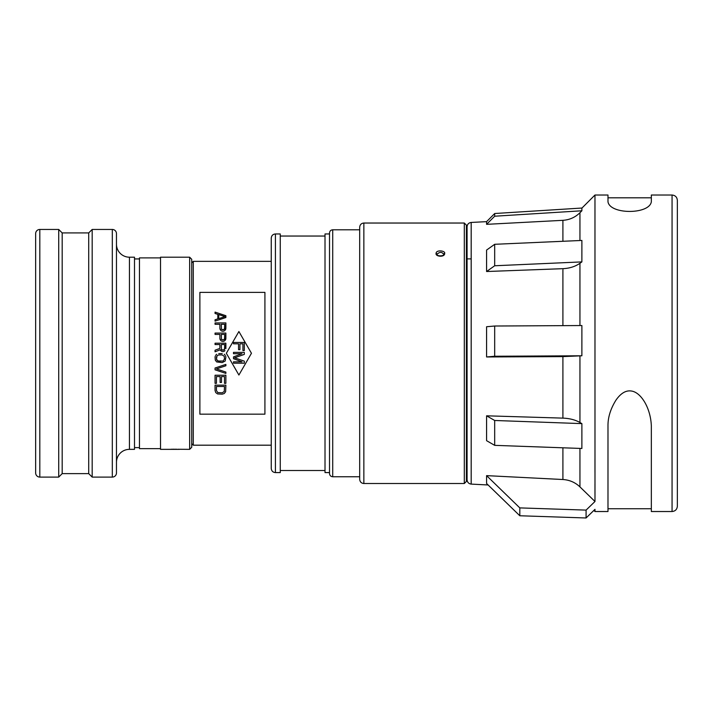 <?xml version="1.0" encoding="UTF-8"?>
<svg xmlns="http://www.w3.org/2000/svg" width="713" height="713" viewBox="0 0 713 713"><rect width="100%" height="100%" fill="white"/><g stroke="black" fill="none" stroke-linecap="round" stroke-linejoin="round"><path stroke-width="1.07" d="M191.726 443.646L193.276 445.188L193.276 261.359L191.726 262.901M193.276 445.188L271.252 445.188L271.252 261.359L193.276 261.359M275.414 472.585L280.262 472.585L280.262 233.962L275.414 233.962C272.91 234.185 271.519 235.575 271.252 238.124L271.252 468.423C271.519 470.981 272.91 472.363 275.414 472.585L275.414 233.962M332.713 229.8L359.691 229.8L359.691 476.747L332.713 476.747L332.713 229.8C330.787 229.969 329.727 231.03 329.522 232.991L329.522 472.585L325.012 472.585L325.012 233.962L329.522 233.962M464.306 483.512L466.382 481.435L466.382 225.112L464.306 223.035L464.306 483.512L363.853 483.512C361.348 483.289 359.967 481.908 359.691 479.35L359.691 227.197C359.967 224.648 361.348 223.258 363.853 223.035L363.853 483.512M436.08 253.498C435.973 249.461 445.723 250.655 444.662 253.498C444.859 257.491 435.304 256.689 436.08 253.498A1.043 0.793 -0 0 1 437.114 254.3C439.654 251.725 441.828 251.725 443.62 254.3C444.948 256.199 436.071 256.493 437.114 254.3L437.114 254.3M677.35 200.317L677.35 506.239C677.038 509.447 675.273 511.212 672.065 511.524L672.065 195.023C675.273 195.344 677.038 197.1 677.35 200.317M672.065 195.023L651.334 195.023L651.334 201.806C649.285 214.631 610.034 214.631 607.984 201.806L607.984 195.023L594.972 195.023L594.99 501.489L586.086 510.107L519.813 507.897L486.587 475.633L562.905 479.519L562.905 447.8M593.876 510.419L594.981 511.524L607.984 511.524L607.984 425.83C607.895 417.399 610.551 408.843 615.961 400.145C620.8 393.211 625.934 390.171 631.344 391.018C641.04 392.257 650.648 408.023 651.334 425.83L651.334 511.524L672.065 511.524M594.972 458.94L594.972 472.318M594.972 483.975L594.972 493.744M594.972 511.524L594.99 509.349L586.077 517.977L586.086 510.107M494.679 213.579L494.679 216.217L486.587 224.337L562.905 220.326C569.527 219.889 575.204 217.358 579.945 212.724L581.879 210.781L581.888 208.143M486.587 224.337L486.587 221.645L494.715 213.517L581.986 208.036L594.972 195.023M581.879 261.903L581.888 240.441L494.679 244.301L494.679 265.762L486.587 271.519L562.905 268.676C569.527 268.364 575.204 266.573 579.945 263.284L581.879 261.903L494.679 265.762M581.879 355.778L581.888 325.538L494.679 326.019L494.679 356.25L486.587 356.963L562.905 356.607L581.879 355.778L494.679 356.25M494.679 445.349L581.879 448.477L581.888 423.62L579.945 422.497C575.204 419.823 569.527 418.371 562.905 418.121L486.587 415.813L494.679 420.483L494.679 445.349L486.587 440.679L486.587 415.813M562.905 479.519C569.527 479.938 575.204 482.398 579.945 486.89L594.981 501.489M519.813 507.897L519.813 515.757L586.077 517.977M486.587 475.633L486.587 483.494L519.813 515.757M486.587 356.963L486.587 326.732L494.679 326.019M486.587 271.519L486.587 250.067L494.679 244.301M466.382 447.666L467.077 447.666L467.077 226.779L467.077 479.769C467.3 482.3 468.673 483.744 471.186 484.1L471.186 222.447L486.587 221.645M494.679 420.483L581.888 423.62M494.679 216.217L581.879 210.781M160.514 448.655L139.463 448.655L139.463 257.892L160.514 257.892M39.812 477.095A4.162 4.162 0 0 1 35.65 472.933L35.65 233.614A4.162 4.162 0 0 1 39.812 229.452L58.716 229.452L58.716 477.095L39.812 477.095L39.812 229.452M112.306 477.095L112.306 229.452A4.162 4.162 0 0 1 116.469 233.614L116.469 472.933A4.162 4.162 0 0 1 112.306 477.095L92.182 477.095L88.715 473.628L62.183 473.628L62.183 232.919L58.716 229.452M62.183 473.628L58.716 477.095M88.715 473.628L88.715 232.919L62.183 232.919M92.182 477.095L92.182 229.452L88.715 232.919M112.306 229.452L92.182 229.452M129.436 449.35L129.436 257.197L134.499 257.197L134.499 449.35L129.436 449.35A12.968 12.968 0 0 0 116.469 462.318M129.436 257.197A12.968 12.968 0 0 1 116.469 244.229M139.463 258.935L134.499 258.935M139.463 447.612L134.499 447.612M179.587 449.35L160.514 449.35L160.514 257.197L189.649 257.197L191.726 259.282L191.726 447.274L189.649 449.35L177.831 449.27M189.649 449.35L189.649 257.197M176.628 449.235L175.345 449.217M174.453 449.208L170.986 449.27M264.915 414.164L264.915 292.383L199.881 292.383L199.881 414.164L264.915 414.164M215.059 321.126L225.878 317.517L215.059 321.126L215.059 319.772L217.822 318.871L217.822 314.362L217.822 318.871M215.059 313.462L217.822 314.362L215.059 313.462L215.059 312.107L225.878 315.707L225.878 317.517M221.734 331.046L220.807 330.369L221.734 331.046M220.121 329.468L220.807 330.369L219.889 328.337L220.121 329.468M225.647 329.468L225.878 328.337L224.952 330.369L225.647 329.468M224.034 331.046L224.952 330.369L224.034 331.046M221.734 341.188L220.807 340.511L221.734 341.188M220.121 339.611L220.807 340.511L219.889 338.479L220.121 339.611M225.647 339.611L225.878 338.479L224.952 340.511L225.647 339.611M224.034 341.188L224.952 340.511L224.034 341.188M225.878 343.22L215.059 343.22L225.878 343.22L225.878 348.63M224.952 350.653L224.034 351.331L224.952 350.653M223.347 351.562L222.42 351.562M220.807 350.653L221.734 351.331L220.353 349.753L220.807 350.653M215.059 351.785L220.353 349.753L215.059 351.785L215.059 350.208L219.889 348.399L219.889 344.566L219.889 348.399M215.281 356.063L215.059 357.195L215.281 356.063M216.663 354.263L215.745 355.163L216.663 354.263M218.739 353.586L222.189 353.586M224.265 354.263L225.183 355.163L224.265 354.263M225.647 356.063L225.878 357.195L225.647 356.063M225.878 364.405L215.059 368.015L225.878 364.405L225.878 365.76L216.44 368.915L225.878 372.07L216.44 368.915M221.502 376.58L224.497 376.58L221.502 376.58L221.502 382.444L220.121 382.444L220.121 376.58L216.44 376.58L220.121 376.58M225.878 385.154L215.059 385.154L225.878 385.154L225.647 391.687L224.265 393.496L222.189 394.164L217.59 393.941L215.745 392.587L215.059 390.564L215.059 385.154M251.457 353.274L238.9 375.029L226.342 353.274L238.9 375.029L251.457 353.274L238.9 331.527L226.342 353.274L238.9 331.527L251.457 353.274M218.739 314.585L218.739 318.64L218.739 314.585L224.952 316.617L218.739 314.585M224.952 316.617L218.739 318.64M225.878 372.07L225.878 373.425L215.059 369.815L215.059 368.015M233.49 343.809L233.49 342.454L233.49 343.809L238.552 343.809L238.552 349.664L239.933 349.664L239.933 343.809L242.928 343.809L242.928 350.573L244.309 350.573L244.309 342.454L233.49 342.454L244.309 342.454L244.309 350.573L242.928 350.573M242.01 361.839L233.49 358.684L242.01 361.839L233.49 361.839L233.49 363.193L244.309 363.193L244.309 361.161L234.639 357.783L244.309 354.406L244.309 352.374L233.49 352.374L233.49 353.728L242.01 353.728L233.49 356.883L233.49 358.684L233.49 356.883M224.265 391.464L224.497 386.499L216.44 386.499L216.44 390.564L217.822 392.587L222.189 392.818L224.265 391.464L222.189 392.818L217.822 392.587L216.44 390.564L216.44 386.499L224.497 386.499L224.265 391.464M239.933 349.664L238.552 349.664M244.309 361.161L244.309 363.193L233.49 363.193L233.49 361.839M233.49 353.728L233.49 352.374L244.309 352.374L244.309 354.406L234.639 357.783M221.502 329.237L221.271 324.281L224.729 324.281L224.729 328.559L223.347 329.914L221.502 329.237L222.652 329.914L224.497 329.237L224.729 324.281L221.271 324.281L221.502 329.237M221.502 339.388L221.271 334.424L224.729 334.424L224.729 338.711L223.347 340.056L221.502 339.388L222.652 340.056L224.497 339.388L224.729 334.424L221.271 334.424L221.502 339.388M221.502 349.53L221.271 344.566L224.729 344.566L224.729 348.853L223.347 350.208L221.502 349.53L222.652 350.208L224.497 349.53L224.729 344.566L221.271 344.566L221.502 349.53M224.265 356.295L224.497 358.995L223.116 361.028L218.739 361.25L216.663 359.896L216.44 357.195L217.126 355.618L218.739 354.94L222.189 354.94L224.265 356.295L222.189 354.94L218.739 354.94L217.126 355.618L216.44 358.995L217.822 361.028L223.116 361.028L224.497 358.995L224.265 356.295M219.889 328.337L219.889 324.281L215.059 324.281L215.059 322.927L225.878 322.927L225.878 328.337M223.347 331.269L222.42 331.269M219.889 338.479L219.889 334.424L215.059 334.424L215.059 333.069L225.878 333.069L225.878 338.479M223.347 341.411L222.42 341.411M219.889 344.566L215.059 344.566L215.059 343.22M225.878 357.195L225.183 361.028L222.189 362.605L216.663 361.928L215.281 360.127L215.059 357.195M216.44 376.58L216.44 383.344L215.059 383.344L215.059 375.234L225.878 375.234L225.878 383.344L224.497 383.344L224.497 376.58M444.662 253.498A1.043 0.793 180 0 0 443.62 254.3M579.945 212.724L579.945 240.531M579.945 263.284L579.945 325.556M579.945 355.947L579.945 422.497M579.945 486.89L579.945 448.406M562.905 356.607L562.905 418.121M562.905 268.676L562.905 325.645M562.905 220.326L562.905 241.288M471.186 258.881L466.382 258.881M325.012 470.509L280.262 470.509M325.012 236.039L280.262 236.039M271.252 261.359L271.252 238.124M464.306 223.035L363.853 223.035M332.713 476.747C330.787 476.578 329.727 475.518 329.522 473.557L329.522 261.127M651.334 197.804L607.984 197.804M471.186 222.447C468.673 222.812 467.3 224.256 467.077 226.779M471.186 484.1L488.12 484.983M651.334 508.743L607.984 508.743"/></g></svg>
